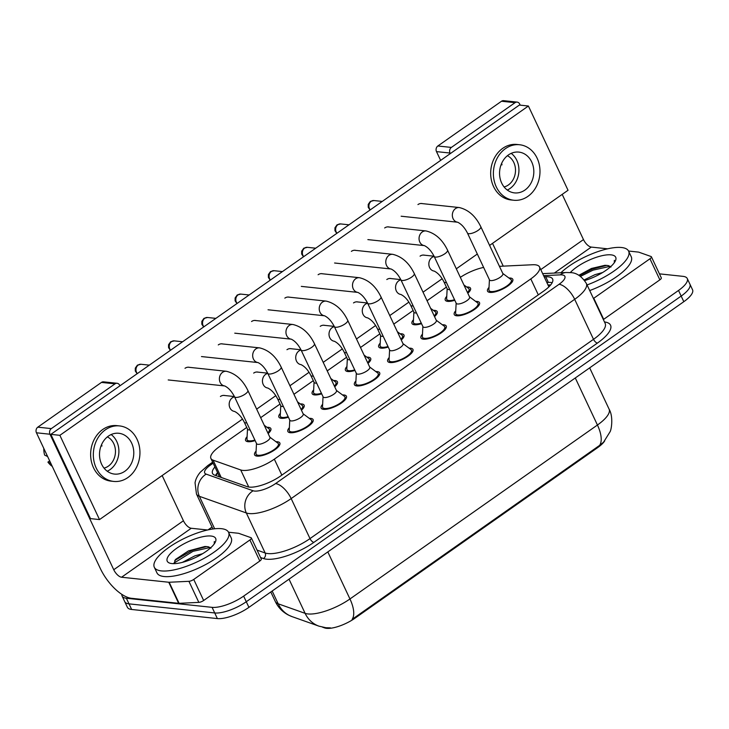 <?xml version="1.0" encoding="UTF-8"?>
<svg xmlns="http://www.w3.org/2000/svg" width="729" height="729" viewBox="0 0 729 729"><rect width="100%" height="100%" fill="white"/><g stroke="black" fill="none" stroke-linecap="round" stroke-linejoin="round"><path stroke-width="1.09" d="M454.805 300.275A13.951 4.538 154.8 0 1 447.688 301.369A13.951 4.538 154.8 0 1 445.273 300.129A13.951 4.538 154.8 0 1 446.759 296.339M466.66 286.98A13.951 4.538 154.8 0 1 468.109 287.007A13.951 4.538 154.8 0 1 470.524 288.247A13.951 4.538 154.8 0 1 467.818 293.24M421.526 323.667A13.951 4.538 154.8 0 1 414.409 324.751A13.951 4.538 154.8 0 1 411.994 323.521A13.951 4.538 154.8 0 1 413.48 319.73M433.381 310.363A13.951 4.538 154.8 0 1 434.83 310.399A13.951 4.538 154.8 0 1 437.245 311.638A13.951 4.538 154.8 0 1 434.539 316.623M388.247 347.05A13.951 4.538 154.8 0 1 381.13 348.143A13.951 4.538 154.8 0 1 378.725 346.904A13.951 4.538 154.8 0 1 380.201 343.122M400.103 333.754A13.951 4.538 154.8 0 1 401.561 333.791A13.951 4.538 154.8 0 1 403.966 335.03A13.951 4.538 154.8 0 1 401.26 340.015M354.968 370.441A13.951 4.538 154.8 0 1 347.861 371.535A13.951 4.538 154.8 0 1 345.446 370.296A13.951 4.538 154.8 0 1 346.931 366.505M366.824 357.146A13.951 4.538 154.8 0 1 368.282 357.183A13.951 4.538 154.8 0 1 370.687 358.413A13.951 4.538 154.8 0 1 367.99 363.406M321.699 393.833A13.951 4.538 154.8 0 1 314.582 394.927A13.951 4.538 154.8 0 1 312.167 393.687A13.951 4.538 154.8 0 1 313.652 389.897M333.554 380.538A13.951 4.538 154.8 0 1 335.003 380.565A13.951 4.538 154.8 0 1 337.418 381.805A13.951 4.538 154.8 0 1 334.711 386.798M288.42 417.225A13.951 4.538 154.8 0 1 281.303 418.309A13.951 4.538 154.8 0 1 278.888 417.079A13.951 4.538 154.8 0 1 280.373 413.288M300.275 403.921A13.951 4.538 154.8 0 1 301.724 403.957A13.951 4.538 154.8 0 1 304.139 405.196A13.951 4.538 154.8 0 1 301.432 410.181M255.141 440.608A13.951 4.538 154.8 0 1 248.024 441.701A13.951 4.538 154.8 0 1 245.609 440.462A13.951 4.538 154.8 0 1 247.095 436.68M266.996 427.312A13.951 4.538 154.8 0 1 268.445 427.349A13.951 4.538 154.8 0 1 270.86 428.588A13.951 4.538 154.8 0 1 268.154 433.573M508.924 278.004A13.951 4.538 154.8 0 1 510.373 278.041A13.951 4.538 154.8 0 1 512.788 279.28A13.951 4.538 154.8 0 1 505.115 287.755A13.951 4.538 154.8 0 1 489.952 292.393A13.951 4.538 154.8 0 1 487.537 291.153A13.951 4.538 154.8 0 1 489.022 287.372M475.645 301.396A13.951 4.538 154.8 0 1 477.094 301.432A13.951 4.538 154.8 0 1 479.509 302.663A13.951 4.538 154.8 0 1 471.836 311.146A13.951 4.538 154.8 0 1 456.673 315.785A13.951 4.538 154.8 0 1 454.258 314.545A13.951 4.538 154.8 0 1 455.743 310.754M442.366 324.788A13.951 4.538 154.8 0 1 443.824 324.815A13.951 4.538 154.8 0 1 446.23 326.054A13.951 4.538 154.8 0 1 438.557 334.538A13.951 4.538 154.8 0 1 423.394 339.176A13.951 4.538 154.8 0 1 420.988 337.937A13.951 4.538 154.8 0 1 422.474 334.146M409.087 348.17A13.951 4.538 154.8 0 1 410.545 348.207A13.951 4.538 154.8 0 1 412.96 349.446A13.951 4.538 154.8 0 1 405.288 357.921A13.951 4.538 154.8 0 1 390.124 362.559A13.951 4.538 154.8 0 1 387.71 361.329A13.951 4.538 154.8 0 1 389.195 357.538M375.818 371.562A13.951 4.538 154.8 0 1 377.267 371.599A13.951 4.538 154.8 0 1 379.681 372.838A13.951 4.538 154.8 0 1 372.009 381.313A13.951 4.538 154.8 0 1 356.846 385.951A13.951 4.538 154.8 0 1 354.431 384.712A13.951 4.538 154.8 0 1 355.916 380.93M342.539 394.954A13.951 4.538 154.8 0 1 343.988 394.99A13.951 4.538 154.8 0 1 346.403 396.221A13.951 4.538 154.8 0 1 338.73 404.704A13.951 4.538 154.8 0 1 323.567 409.343A13.951 4.538 154.8 0 1 321.152 408.103A13.951 4.538 154.8 0 1 322.637 404.313M309.26 418.346A13.951 4.538 154.8 0 1 310.709 418.373A13.951 4.538 154.8 0 1 313.124 419.612A13.951 4.538 154.8 0 1 305.451 428.096A13.951 4.538 154.8 0 1 290.288 432.734A13.951 4.538 154.8 0 1 287.882 431.495A13.951 4.538 154.8 0 1 289.358 427.704M275.981 441.728A13.951 4.538 154.8 0 1 277.439 441.765A13.951 4.538 154.8 0 1 279.845 443.004A13.951 4.538 154.8 0 1 272.172 451.479A13.951 4.538 154.8 0 1 257.009 456.117A13.951 4.538 154.8 0 1 254.603 454.887A13.951 4.538 154.8 0 1 256.089 451.096M246.748 427.449L219.648 446.503A24.622 8.019 -25.2 0 0 210.9 458.423A24.622 8.019 -25.2 0 0 213.087 460.163L240.707 469.95A24.622 8.019 -25.2 0 0 242.784 470.396A24.622 8.019 -25.2 0 0 274.332 459.17L530.803 278.906A24.622 8.019 -25.2 0 0 539.542 266.987A24.622 8.019 -25.2 0 0 532.662 264.745L499.438 266.322M322.537 627.177L324.669 627.933A22.162 7.217 -25.2 0 0 326.537 628.334A22.162 7.217 -25.2 0 0 354.932 618.228L597.607 447.661A22.162 7.217 -25.2 0 0 604.687 440.917M446.412 287.117L427.057 300.722M413.133 310.508L393.778 324.104M379.855 333.891L360.5 347.496M346.576 357.283L327.221 370.888M313.297 380.675L293.951 394.28M280.027 404.066L260.672 417.662M483.637 267.434A24.622 8.019 -25.2 0 0 460.336 277.348M272.172 591.019L278.186 603.803A28.723 25.797 109.5 0 0 292.037 616.616L288.702 615.194C282.697 612.141 278.232 607.576 275.28 601.48A32.823 10.689 -25.2 0 0 278.186 603.803L305.114 613.344A32.823 10.689 -25.2 0 0 307.884 613.936A32.823 10.689 -25.2 0 0 349.956 598.965A28.723 12.83 54.9 0 1 352.134 619.34L599.602 445.392L603.566 442.175L610.018 431.841C611.33 430.119 613.608 416.706 609.089 409.133L589.67 367.853M659.426 273.849L683.009 276.355A24.622 8.019 154.8 0 1 687.265 278.533L689.907 284.155A24.622 8.019 154.8 0 1 681.168 296.074L246.284 601.735A24.622 8.019 154.8 0 1 214.727 612.961L129.006 603.858A24.622 8.019 154.8 0 1 124.75 601.671A24.622 8.019 154.8 0 0 129.006 603.858L214.727 612.961A24.622 8.019 154.8 0 0 246.284 601.735L681.168 296.074A24.622 8.019 154.8 0 0 689.907 284.155L692.55 289.768A24.622 8.019 154.8 0 1 683.811 301.688L248.926 607.357A24.622 8.019 154.8 0 1 217.37 618.584L131.648 609.471A24.622 8.019 154.8 0 1 127.393 607.293L122.108 596.058A24.622 8.019 154.8 0 1 121.88 594.39M214.927 466.97A24.622 8.019 -25.2 0 0 212.522 473.413A24.622 8.019 -25.2 0 0 214.709 475.153L247.158 486.653A24.622 8.019 -25.2 0 0 249.236 487.1A24.622 8.019 -25.2 0 0 280.793 475.873L543.88 290.953A24.622 8.019 -25.2 0 0 552.618 279.034A24.622 8.019 -25.2 0 0 545.739 276.792L544.189 276.865M687.265 278.533A24.622 8.019 154.8 0 1 678.526 290.452L243.641 596.122A24.622 8.019 154.8 0 1 212.084 607.348L126.363 598.245A24.622 8.019 154.8 0 1 122.108 596.058M208.029 529.892L212.03 527.076M546.832 282.488L548.381 282.415A24.622 8.019 154.8 0 1 552.199 282.661M215.556 475.454A24.622 8.019 154.8 0 1 217.57 472.592M256.49 443.469L255.961 453.484A12.311 4.01 -25.2 0 0 256.089 454.185A12.311 4.01 -25.2 0 0 258.212 455.279A12.311 4.01 -25.2 0 0 271.589 451.187A12.311 4.01 -25.2 0 0 278.36 443.697A12.311 4.01 -25.2 0 0 277.904 443.159L269.858 437.181M257.856 444.316A7.39 2.406 -25.2 0 0 265.885 441.865A7.39 2.406 -25.2 0 0 269.94 437.373L247.869 390.471A7.39 2.406 -25.2 0 1 245.582 393.806A7.39 2.406 -25.2 0 1 235.786 397.414A7.39 2.406 -25.2 0 1 234.51 396.758L256.581 443.66A7.39 2.406 -25.2 0 0 257.856 444.316M247.505 429.053L246.967 439.068A12.311 4.01 -25.2 0 0 247.095 439.769A12.311 4.01 -25.2 0 0 249.227 440.854A12.311 4.01 -25.2 0 0 254.895 440.079M267.825 432.88A12.311 4.01 -25.2 0 0 269.375 429.281A12.311 4.01 -25.2 0 0 268.919 428.734L264.253 425.28M234.556 411.42L234.501 411.411C238.265 413.243 241.527 416.851 244.288 422.228L247.587 429.244A7.39 2.406 -25.2 0 0 248.862 429.9A7.39 2.406 -25.2 0 0 250.093 429.882M289.768 420.086L289.24 430.092A12.311 4.01 -25.2 0 0 289.367 430.793A12.311 4.01 -25.2 0 0 291.491 431.887A12.311 4.01 -25.2 0 0 304.868 427.795A12.311 4.01 -25.2 0 0 311.638 420.314A12.311 4.01 -25.2 0 0 311.183 419.767L303.127 413.799M291.135 420.925A7.39 2.406 -25.2 0 0 299.154 418.473A7.39 2.406 -25.2 0 0 303.218 413.981L281.148 367.079A7.39 2.406 -25.2 0 1 278.861 370.423A7.39 2.406 -25.2 0 1 269.065 374.023A7.39 2.406 -25.2 0 1 267.78 373.376L289.85 420.269A7.39 2.406 -25.2 0 0 291.135 420.925M323.038 396.694L322.51 406.7A12.311 4.01 -25.2 0 0 322.637 407.402A12.311 4.01 -25.2 0 0 324.769 408.495A12.311 4.01 -25.2 0 0 338.147 404.404A12.311 4.01 -25.2 0 0 344.917 396.922A12.311 4.01 -25.2 0 0 344.452 396.376L336.406 390.407M324.405 397.542A7.39 2.406 -25.2 0 0 332.433 395.082A7.39 2.406 -25.2 0 0 336.497 390.589L314.427 343.696A7.39 2.406 -25.2 0 1 312.14 347.031A7.39 2.406 -25.2 0 1 302.335 350.64A7.39 2.406 -25.2 0 1 301.059 349.984L323.129 396.886A7.39 2.406 -25.2 0 0 324.405 397.542M356.317 373.303L355.788 383.317A12.311 4.01 -25.2 0 0 355.916 384.019A12.311 4.01 -25.2 0 0 358.048 385.103A12.311 4.01 -25.2 0 0 371.425 381.012A12.311 4.01 -25.2 0 0 378.196 373.53A12.311 4.01 -25.2 0 0 377.731 372.984L369.685 367.015M357.684 374.15A7.39 2.406 -25.2 0 0 365.712 371.69A7.39 2.406 -25.2 0 0 369.776 367.206L347.706 320.304A7.39 2.406 -25.2 0 1 345.409 323.64A7.39 2.406 -25.2 0 1 335.613 327.248A7.39 2.406 -25.2 0 1 334.338 326.592L356.408 373.494A7.39 2.406 -25.2 0 0 357.684 374.15M389.596 349.92L389.067 359.926A12.311 4.01 -25.2 0 0 389.195 360.627A12.311 4.01 -25.2 0 0 391.318 361.721A12.311 4.01 -25.2 0 0 404.704 357.629A12.311 4.01 -25.2 0 0 411.475 350.148A12.311 4.01 -25.2 0 0 411.01 349.601L402.964 343.623M390.963 350.758A7.39 2.406 -25.2 0 0 398.991 348.307A7.39 2.406 -25.2 0 0 403.055 343.815L380.985 296.913A7.39 2.406 -25.2 0 1 378.688 300.248A7.39 2.406 -25.2 0 1 368.892 303.856A7.39 2.406 -25.2 0 1 367.616 303.2L389.687 350.102A7.39 2.406 -25.2 0 0 390.963 350.758M280.774 405.67L280.246 415.676A12.311 4.01 -25.2 0 0 280.373 416.377A12.311 4.01 -25.2 0 0 282.506 417.471A12.311 4.01 -25.2 0 0 288.165 416.687M301.104 409.488A12.311 4.01 -25.2 0 0 302.653 405.898A12.311 4.01 -25.2 0 0 302.189 405.351L297.532 401.889M267.835 388.028L267.78 388.028C271.543 389.851 274.797 393.46 277.567 398.836L280.865 405.853A7.39 2.406 -25.2 0 0 282.141 406.509A7.39 2.406 -25.2 0 0 283.371 406.49M314.053 382.278L313.525 392.284A12.311 4.01 -25.2 0 0 313.652 392.986A12.311 4.01 -25.2 0 0 315.785 394.079A12.311 4.01 -25.2 0 0 321.443 393.305M334.383 386.106A12.311 4.01 -25.2 0 0 335.932 382.506A12.311 4.01 -25.2 0 0 335.468 381.96L330.802 378.497M301.113 364.646L301.059 364.637C304.813 366.468 308.075 370.068 310.836 375.444L314.144 382.47A7.39 2.406 -25.2 0 0 315.42 383.117A7.39 2.406 -25.2 0 0 316.65 383.108M347.332 358.887L346.804 368.892A12.311 4.01 -25.2 0 0 346.931 369.594A12.311 4.01 -25.2 0 0 349.054 370.687A12.311 4.01 -25.2 0 0 354.722 369.913M367.662 362.714A12.311 4.01 -25.2 0 0 369.202 359.115A12.311 4.01 -25.2 0 0 368.746 358.568L364.081 355.105M334.392 341.254L334.338 341.245C338.092 343.077 341.354 346.676 344.115 352.052L347.423 359.078A7.39 2.406 -25.2 0 0 348.699 359.734A7.39 2.406 -25.2 0 0 349.92 359.716M221.479 528.689A41.034 13.359 154.8 0 1 228.578 532.334A41.034 13.359 154.8 0 1 206.006 557.266A41.034 13.359 154.8 0 1 161.419 570.907A41.034 13.359 154.8 0 1 154.32 567.271A41.034 13.359 154.8 0 1 176.883 542.33A41.034 13.359 154.8 0 1 221.479 528.689M228.578 532.334L231.221 537.947A41.034 13.359 154.8 0 1 208.649 562.888A41.034 13.359 154.8 0 1 164.061 576.53A41.034 13.359 154.8 0 1 156.963 572.885L154.32 567.271M202.553 553.721L194.935 555.835L182.378 562.369M171.862 563.563A26.754 8.712 154.8 0 1 169.994 563.216A26.754 8.712 154.8 0 1 178.149 547.279A26.754 8.712 154.8 0 1 211.036 536.034A26.754 8.712 154.8 0 1 215.456 541.82A26.754 8.712 154.8 0 1 196.848 556.865A26.754 8.712 154.8 0 1 171.862 563.563M210.963 548.19L208.448 546.796L204.94 546.486L188.428 550.905L175.552 559.444L173.967 563.654M214.59 543.406L214.29 541.538L214.235 543.925M210.18 547.497L193.003 551.315L173.821 563.189M206.863 546.54L192.474 550.204L174.769 560.437M560.865 272.764A41.034 13.359 154.8 0 1 621.527 247.514A41.034 13.359 154.8 0 1 628.617 251.15A41.034 13.359 154.8 0 1 587.055 284.939M628.617 251.15L631.259 256.772A41.034 13.359 154.8 0 1 589.697 290.552M602.591 272.546L594.973 274.66L584.193 279.927M570.251 272.61A26.754 8.712 154.8 0 1 611.075 254.858A26.754 8.712 154.8 0 1 615.504 260.636A26.754 8.712 154.8 0 1 584.667 280.565M611.002 267.014L608.487 265.62L604.988 265.301L591.456 268.463L578.844 275.298M614.638 262.23L614.337 260.362L614.283 262.741M610.219 266.322L593.041 270.14L580.512 276.382M606.911 265.365L592.522 269.019L579.418 275.644M249.901 539.961A4.101 1.34 -25.2 0 0 251.359 537.975L261.274 559.034A4.101 1.34 154.8 0 1 259.816 561.02L249.901 539.961L193.741 579.437L203.655 600.496A4.101 1.34 154.8 0 1 198.826 602.382L179.088 603.32A4.101 1.34 154.8 0 1 178.651 603.311L131.475 598.299A32.823 14.671 54.9 0 1 100.219 568.292L36.45 432.789A4.101 3.417 -83.9 0 1 37.799 427.167L51.34 428.606A4.101 3.417 96.1 0 0 49.982 434.229L113.751 569.732A8.21 3.663 -125.1 0 0 121.561 577.231L168.736 582.243A4.101 1.34 -25.2 0 0 169.174 582.252L188.92 581.314A4.101 1.34 -25.2 0 0 193.741 579.437M259.816 561.02L203.655 600.496M119.93 385.814L119.665 385.249A4.101 3.417 96.1 0 0 117.096 383.281A4.101 3.417 96.1 0 0 115.009 383.855L101.468 382.415L37.799 427.167M101.468 382.415A4.101 3.417 -83.9 0 1 103.554 381.841L117.096 383.281M115.009 383.855L51.34 428.606M162.157 475.554L183.426 520.761A8.21 3.663 -125.1 0 0 191.244 528.261L207.565 529.992M251.359 537.975A4.101 1.34 -25.2 0 0 250.995 537.683L238.766 533.346A4.101 1.34 -25.2 0 0 238.419 533.273L228.523 532.225M649.949 258.786A4.101 1.34 -25.2 0 0 651.407 256.79L661.312 277.858A4.101 1.34 154.8 0 1 659.863 279.845L649.949 258.786L593.78 298.261L603.694 319.32A4.101 1.34 154.8 0 1 603.348 319.557M659.863 279.845L603.694 319.32M440.635 160.398L436.498 151.614A4.101 3.417 -83.9 0 1 437.847 145.991L451.379 147.422A4.101 3.417 96.1 0 0 450.03 153.044L450.294 153.609M520.214 105.149L519.704 104.074A4.101 3.417 96.1 0 0 517.134 102.106A4.101 3.417 96.1 0 0 515.048 102.671L501.516 101.24L437.847 145.991M501.516 101.24A4.101 3.417 -83.9 0 1 503.602 100.666L517.134 102.106M515.048 102.671L451.379 147.422M492.522 243.349L503.247 266.14M562.196 194.379L583.473 239.577A8.21 3.663 -125.1 0 0 591.283 247.085L607.603 248.817M651.407 256.79A4.101 1.34 -25.2 0 0 651.043 256.508L638.804 252.17A4.101 1.34 -25.2 0 0 638.458 252.097L628.571 251.04M424.579 255.205A7.39 6.151 96.1 0 0 423.886 255.086A7.39 6.151 96.1 0 0 420.132 256.107A7.39 6.151 96.1 0 0 420.068 256.152M391.3 278.596A7.39 6.151 96.1 0 0 390.607 278.469A7.39 6.151 96.1 0 0 386.853 279.499A7.39 6.151 96.1 0 0 386.798 279.544M358.021 301.988A7.39 6.151 96.1 0 0 357.328 301.861A7.39 6.151 96.1 0 0 353.574 302.89A7.39 6.151 96.1 0 0 353.519 302.927M422.446 203.628A7.39 6.151 96.1 0 0 421.754 203.509A7.39 6.151 96.1 0 0 417.999 204.539A7.39 6.151 96.1 0 0 417.945 204.576M389.177 227.02A7.39 6.151 96.1 0 0 388.484 226.901A7.39 6.151 96.1 0 0 384.73 227.922A7.39 6.151 96.1 0 0 384.666 227.967M324.751 325.371A7.39 6.151 96.1 0 0 324.05 325.252A7.39 6.151 96.1 0 0 320.295 326.282A7.39 6.151 96.1 0 0 320.241 326.319M291.472 348.763A7.39 6.151 96.1 0 0 290.78 348.644A7.39 6.151 96.1 0 0 287.026 349.665A7.39 6.151 96.1 0 0 286.962 349.71M258.194 372.154A7.39 6.151 96.1 0 0 257.501 372.027A7.39 6.151 96.1 0 0 253.747 373.057A7.39 6.151 96.1 0 0 253.683 373.102M322.619 273.803A7.39 6.151 96.1 0 0 321.926 273.676A7.39 6.151 96.1 0 0 318.172 274.705A7.39 6.151 96.1 0 0 318.108 274.742M289.34 297.186A7.39 6.151 96.1 0 0 288.648 297.067A7.39 6.151 96.1 0 0 284.893 298.097A7.39 6.151 96.1 0 0 284.839 298.134M256.07 320.578A7.39 6.151 96.1 0 0 255.369 320.459A7.39 6.151 96.1 0 0 251.614 321.48A7.39 6.151 96.1 0 0 251.56 321.525M222.792 343.97A7.39 6.151 96.1 0 0 222.099 343.842A7.39 6.151 96.1 0 0 218.345 344.872A7.39 6.151 96.1 0 0 218.281 344.917M355.898 250.412A7.39 6.151 96.1 0 0 355.205 250.284A7.39 6.151 96.1 0 0 351.451 251.314A7.39 6.151 96.1 0 0 351.387 251.359M224.915 395.546A7.39 6.151 96.1 0 0 224.222 395.419A7.39 6.151 96.1 0 0 220.468 396.448A7.39 6.151 96.1 0 0 220.413 396.485M189.513 367.361A7.39 6.151 96.1 0 0 188.82 367.234A7.39 6.151 96.1 0 0 185.066 368.263A7.39 6.151 96.1 0 0 185.002 368.3M489.596 245.409L568.037 190.269L528.388 106.015L59.869 435.322L99.518 519.577L242.52 419.066M256.654 409.133L275.799 395.674M289.932 385.741L309.078 372.291M323.211 362.349L342.357 348.899M356.481 338.967L375.626 325.508M389.76 315.575L408.905 302.116M423.039 292.183L442.184 278.733M456.318 268.801L477.322 254.029M528.388 106.015L519.367 105.058L50.848 434.366L90.496 518.62L99.518 519.577M59.869 435.322L50.848 434.366M108.384 436.124A20.512 17.095 96.1 0 0 99.809 458.277A20.512 17.095 96.1 0 0 114.471 474.078A20.512 17.095 96.1 0 0 124.905 471.226A20.512 17.095 96.1 0 0 133.48 449.073A20.512 17.095 96.1 0 0 118.809 433.272A20.512 17.095 96.1 0 0 108.384 436.124M107.245 471.226A20.512 17.095 96.1 0 0 110.015 469.649A20.512 17.095 96.1 0 0 111.145 434.539M104.047 468.127A16.412 13.678 96.1 0 0 108.357 466.132A16.412 13.678 96.1 0 0 115.455 450.795A16.412 13.678 96.1 0 0 107.363 436.89M119.592 425.927L116.886 425.636A27.902 23.255 96.1 0 0 102.698 429.518A27.902 23.255 96.1 0 0 91.034 459.644A27.902 23.255 96.1 0 0 110.99 481.131L113.697 481.422A27.902 23.255 96.1 0 0 127.876 477.55A27.902 23.255 96.1 0 0 139.54 447.415A27.902 23.255 96.1 0 0 119.592 425.927A27.902 23.255 96.1 0 0 105.404 429.8A27.902 23.255 96.1 0 0 93.74 459.935A27.902 23.255 96.1 0 0 113.697 481.422M49.672 460.883L47.923 462.104L50.921 463.553M47.923 462.104A21.341 17.778 96.1 0 0 52.26 466.387M43.776 448.362A21.341 17.778 96.1 0 0 44.624 455.087L47.622 456.527M101.03 445.938L101.951 446.039A16.412 13.678 -83.9 0 0 101.577 444.599M508.423 154.94A20.512 17.095 96.1 0 0 499.848 177.092A20.512 17.095 96.1 0 0 514.519 192.893A20.512 17.095 96.1 0 0 524.944 190.05A20.512 17.095 96.1 0 0 533.519 167.898A20.512 17.095 96.1 0 0 518.857 152.097A20.512 17.095 96.1 0 0 508.423 154.94M507.293 190.05A20.512 17.095 96.1 0 0 510.054 188.465A20.512 17.095 96.1 0 0 511.193 153.363M504.085 186.952A16.412 13.678 96.1 0 0 508.405 184.956A16.412 13.678 96.1 0 0 515.494 169.62A16.412 13.678 96.1 0 0 507.402 155.714M519.631 144.752L516.925 144.46A27.902 23.255 96.1 0 0 502.746 148.333A27.902 23.255 96.1 0 0 491.082 178.468A27.902 23.255 96.1 0 0 511.029 199.956L513.735 200.238A27.902 23.255 96.1 0 0 527.914 196.365A27.902 23.255 96.1 0 0 539.578 166.239A27.902 23.255 96.1 0 0 519.631 144.752A27.902 23.255 96.1 0 0 505.452 148.625A27.902 23.255 96.1 0 0 493.788 178.751A27.902 23.255 96.1 0 0 513.735 200.238M501.078 164.763L501.999 164.854A16.412 13.678 -83.9 0 0 501.625 163.424M422.875 326.528L422.346 336.534A12.311 4.01 -25.2 0 0 422.474 337.235A12.311 4.01 -25.2 0 0 424.597 338.329A12.311 4.01 -25.2 0 0 437.974 334.237A12.311 4.01 -25.2 0 0 444.745 326.756A12.311 4.01 -25.2 0 0 444.289 326.209L436.243 320.241M424.242 327.367A7.39 2.406 -25.2 0 0 432.27 324.915A7.39 2.406 -25.2 0 0 436.325 320.423L414.254 273.521A7.39 2.406 -25.2 0 1 411.967 276.865A7.39 2.406 -25.2 0 1 402.171 280.474A7.39 2.406 -25.2 0 1 400.895 279.818L422.966 326.72A7.39 2.406 -25.2 0 0 424.242 327.367M456.154 303.136L455.616 313.142A12.311 4.01 -25.2 0 0 455.743 313.844A12.311 4.01 -25.2 0 0 457.876 314.937A12.311 4.01 -25.2 0 0 471.253 310.846A12.311 4.01 -25.2 0 0 478.024 303.364A12.311 4.01 -25.2 0 0 477.568 302.817L469.512 296.849M457.511 303.984A7.39 2.406 -25.2 0 0 465.539 301.524A7.39 2.406 -25.2 0 0 469.604 297.04L447.533 250.138A7.39 2.406 -25.2 0 1 445.246 253.473A7.39 2.406 -25.2 0 1 435.45 257.082A7.39 2.406 -25.2 0 1 434.165 256.426L456.236 303.328A7.39 2.406 -25.2 0 0 457.511 303.984M489.423 279.745L488.895 289.759A12.311 4.01 -25.2 0 0 489.022 290.461A12.311 4.01 -25.2 0 0 491.155 291.545A12.311 4.01 -25.2 0 0 504.532 287.454A12.311 4.01 -25.2 0 0 511.302 279.972A12.311 4.01 -25.2 0 0 510.838 279.426L502.791 273.457M490.79 280.592A7.39 2.406 -25.2 0 0 498.818 278.132A7.39 2.406 -25.2 0 0 502.882 273.648L480.812 226.746A7.39 2.406 -25.2 0 1 478.525 230.082A7.39 2.406 -25.2 0 1 468.72 233.69A7.39 2.406 -25.2 0 1 467.444 233.034L489.514 279.936A7.39 2.406 -25.2 0 0 490.79 280.592M380.611 335.495L380.082 345.51A12.311 4.01 -25.2 0 0 380.21 346.211A12.311 4.01 -25.2 0 0 382.333 347.305A12.311 4.01 -25.2 0 0 388.001 346.521M400.941 339.322A12.311 4.01 -25.2 0 0 402.481 335.723A12.311 4.01 -25.2 0 0 402.025 335.176L397.36 331.722M367.635 303.255A7.39 6.151 -83.9 0 0 365.821 303.975A7.39 6.151 -83.9 0 0 365.475 304.203A7.39 6.151 -83.9 0 0 362.377 312.149A7.39 6.151 -83.9 0 0 367.626 317.862L367.607 317.853C371.371 319.685 374.633 323.293 377.394 328.67L380.693 335.686A7.39 2.406 -25.2 0 0 381.978 336.342A7.39 2.406 -25.2 0 0 383.199 336.324M413.89 312.112L413.352 322.118A12.311 4.01 -25.2 0 0 413.48 322.819A12.311 4.01 -25.2 0 0 415.612 323.913A12.311 4.01 -25.2 0 0 421.28 323.138M434.211 315.93A12.311 4.01 -25.2 0 0 435.76 312.34A12.311 4.01 -25.2 0 0 435.304 311.793L430.639 308.331M400.941 294.48L400.886 294.47C404.65 296.302 407.912 299.901 410.673 305.278L413.972 312.294A7.39 2.406 -25.2 0 0 415.248 312.951A7.39 2.406 -25.2 0 0 416.478 312.932M447.159 288.72L446.631 298.726A12.311 4.01 -25.2 0 0 446.759 299.428A12.311 4.01 -25.2 0 0 448.891 300.521A12.311 4.01 -25.2 0 0 454.55 299.747M467.489 292.548A12.311 4.01 -25.2 0 0 469.039 288.948A12.311 4.01 -25.2 0 0 468.574 288.402L463.917 284.939M434.22 271.088L434.165 271.079C437.919 272.91 441.182 276.51 443.943 281.886L447.251 288.912A7.39 2.406 -25.2 0 0 448.526 289.559A7.39 2.406 -25.2 0 0 449.757 289.55M248.744 487.036L240.707 469.95M597.607 447.661L597.279 446.977M354.932 618.228L354.613 617.536M281.85 475.126L274.332 459.17M221.224 477.468L213.087 460.163M538.312 294.871L530.803 278.906M330.474 627.869L325.872 627.724L318.965 626.156A28.723 25.797 109.5 0 1 305.114 613.344L289.03 579.163M599.602 445.392A28.723 12.83 -125.1 0 0 597.434 425.025A32.823 10.689 -25.2 0 0 609.089 409.133M327.813 551.908L349.956 598.965L597.434 425.025L575.29 377.968M683.811 301.688L678.526 290.452M248.926 607.357L243.641 596.122M217.37 618.584L212.084 607.348M131.648 609.471L126.363 598.245M213.141 463.188L210.535 465.02A16.412 5.34 -25.2 0 0 206.161 474.123L253.118 490.772A16.412 5.34 -25.2 0 0 254.503 491.064A16.412 5.34 -25.2 0 0 275.535 483.582L559.052 284.301A16.412 5.34 -25.2 0 0 562.041 274.906A16.412 5.34 -25.2 0 0 560.291 274.86L543.624 275.653M559.052 284.301A16.412 7.336 -125.1 0 1 574.68 299.309L291.172 498.581A32.823 10.689 154.8 0 1 249.099 513.553A32.823 10.689 154.8 0 1 246.329 512.961L265.156 552.983A32.823 10.689 -25.2 0 0 267.926 553.566A32.823 10.689 -25.2 0 0 309.998 538.603L593.515 339.322A32.823 10.689 -25.2 0 0 605.17 323.43L586.344 283.408A32.823 10.689 154.8 0 1 574.68 299.309L593.515 339.322A4.101 1.832 54.9 0 0 597.425 343.077L313.907 542.349A4.101 1.832 54.9 0 1 309.998 538.603L291.172 498.581A16.412 7.336 -125.1 0 0 275.535 483.582M586.344 283.408C581.733 276.245 576.411 272.655 570.388 272.619L566.123 272.509A16.412 12.193 87.3 0 0 560.291 274.86M313.907 542.349A36.933 12.019 154.8 0 1 266.577 559.189A36.933 12.019 154.8 0 1 263.461 558.532L260.545 557.494M604.478 321.954A36.933 12.019 154.8 0 1 597.425 343.077M253.118 490.772A16.412 14.744 109.5 0 0 246.329 512.961L199.372 496.312L214.654 528.789M206.161 474.123A16.412 14.744 109.5 0 0 199.372 496.312A32.823 10.689 154.8 0 1 196.465 493.998L212.941 528.999M257.073 550.113L265.156 552.983A4.101 3.681 -70.5 0 1 263.461 558.532M210.535 465.02A16.412 7.336 -125.1 0 0 207.71 465.631L200.32 472.192C197.422 475.663 195.664 479.19 195.044 482.771L196.465 493.998M548.026 285.012L550.723 284.884M548.381 282.415L545.739 276.792M137.353 373.567A5.331 4.447 -83.9 0 1 138.282 365.001A5.331 4.447 -83.9 0 1 140.989 364.263L149.327 365.147M137.107 373.74L135.284 370.988L135.293 368.127L137.362 365.202A5.331 2.387 54.9 0 1 138.282 365.001M168.208 379.946L224.723 385.951A7.39 6.151 -83.9 0 1 219.493 380.246A7.39 6.151 -83.9 0 1 222.582 372.3A7.39 6.151 -83.9 0 1 222.928 372.072A7.39 6.151 -83.9 0 1 226.336 371.271C235.549 373.485 242.73 379.882 247.869 390.471M244.288 422.228A7.39 2.406 -25.2 0 0 245.564 422.875A7.39 2.406 -25.2 0 0 246.785 422.866M234.519 411.42A7.39 6.151 -83.9 0 1 229.27 405.707A7.39 6.151 -83.9 0 1 232.369 397.761A7.39 6.151 -83.9 0 1 232.706 397.533A7.39 6.151 -83.9 0 1 234.528 396.813M170.632 350.175A5.331 4.447 -83.9 0 1 171.552 341.619A5.331 4.447 -83.9 0 1 174.267 340.871L182.605 341.764M170.376 350.348L168.563 347.596L168.563 344.735L170.632 341.819A5.331 2.387 54.9 0 1 171.552 341.619M201.477 356.563L258.011 362.568A7.39 6.151 -83.9 0 1 252.772 356.855A7.39 6.151 -83.9 0 1 255.861 348.909A7.39 6.151 -83.9 0 1 256.207 348.681A7.39 6.151 -83.9 0 1 259.615 347.879C268.828 350.093 275.999 356.49 281.148 367.079M203.91 326.783A5.331 4.447 -83.9 0 1 204.831 318.227A5.331 4.447 -83.9 0 1 207.546 317.489L215.875 318.373M203.655 326.966L201.833 324.205L201.842 321.352L203.91 318.427A5.331 2.387 54.9 0 1 204.831 318.227M291.336 339.185L291.281 339.176A7.39 6.151 -83.9 0 1 286.05 333.472A7.39 6.151 -83.9 0 1 289.14 325.517A7.39 6.151 -83.9 0 1 289.486 325.289A7.39 6.151 -83.9 0 1 292.894 324.496C302.107 326.701 309.278 333.098 314.427 343.696M237.18 303.401A5.331 4.447 -83.9 0 1 238.11 294.835A5.331 4.447 -83.9 0 1 240.816 294.097L249.154 294.981M236.934 303.574L235.112 300.822L235.121 297.961L237.189 295.035A5.331 2.387 54.9 0 1 238.11 294.835M334.338 326.592C331.577 321.216 328.314 317.616 324.551 315.785L324.605 315.794A7.39 6.151 -83.9 0 1 319.329 310.08A7.39 6.151 -83.9 0 1 322.418 302.125A7.39 6.151 -83.9 0 1 322.765 301.906A7.39 6.151 -83.9 0 1 326.173 301.104C335.376 303.31 342.557 309.716 347.706 320.304M270.459 280.009A5.331 4.447 -83.9 0 1 271.388 271.452A5.331 4.447 -83.9 0 1 274.095 270.705L282.433 271.589M270.213 280.182L268.39 277.43L268.4 274.569L270.468 271.644A5.331 2.387 54.9 0 1 271.388 271.452M301.314 286.388L357.848 292.402A7.39 6.151 -83.9 0 1 352.599 286.688A7.39 6.151 -83.9 0 1 355.697 278.742A7.39 6.151 -83.9 0 1 356.034 278.514A7.39 6.151 -83.9 0 1 359.452 277.713C368.655 279.927 375.836 286.324 380.985 296.913M277.567 398.836A7.39 2.406 -25.2 0 0 278.843 399.492A7.39 2.406 -25.2 0 0 280.064 399.474M267.789 388.028A7.39 6.151 -83.9 0 1 262.549 382.324A7.39 6.151 -83.9 0 1 265.638 374.369A7.39 6.151 -83.9 0 1 265.985 374.141A7.39 6.151 -83.9 0 1 267.807 373.421M310.836 375.444A7.39 2.406 -25.2 0 0 312.112 376.1A7.39 2.406 -25.2 0 0 313.342 376.082M301.068 364.637A7.39 6.151 -83.9 0 1 295.828 358.932A7.39 6.151 -83.9 0 1 298.917 350.977A7.39 6.151 -83.9 0 1 299.264 350.749A7.39 6.151 -83.9 0 1 301.086 350.029M344.115 352.052A7.39 2.406 -25.2 0 0 345.391 352.708A7.39 2.406 -25.2 0 0 346.621 352.69M334.347 341.254A7.39 6.151 -83.9 0 1 329.107 335.54A7.39 6.151 -83.9 0 1 332.196 327.594A7.39 6.151 -83.9 0 1 332.542 327.367A7.39 6.151 -83.9 0 1 334.365 326.638M183.426 520.761L113.751 569.732M191.244 528.261L121.561 577.231M178.651 603.311L168.736 582.243M49.982 434.229L36.45 432.789M169.174 582.252L179.088 603.32M198.826 602.382L188.92 581.314M583.473 239.577L540.772 269.593M591.283 247.085L554.304 273.074M450.03 153.044L436.498 151.614M303.738 256.617A5.331 4.447 -83.9 0 1 304.667 248.06A5.331 4.447 -83.9 0 1 307.374 247.322L315.712 248.206M303.483 256.799L301.669 254.038L301.678 251.177L303.747 248.261A5.331 2.387 54.9 0 1 304.667 248.06M391.163 269.01L391.108 269.01A7.39 6.151 -83.9 0 1 385.878 263.297A7.39 6.151 -83.9 0 1 388.967 255.35A7.39 6.151 -83.9 0 1 389.313 255.123A7.39 6.151 -83.9 0 1 392.721 254.321C401.934 256.535 409.115 262.932 414.254 273.521M337.017 233.225A5.331 4.447 -83.9 0 1 337.937 224.669A5.331 4.447 -83.9 0 1 340.653 223.931L348.991 224.814M336.762 233.408L334.948 230.646L334.948 227.794L337.017 224.869A5.331 2.387 54.9 0 1 337.937 224.669M367.863 239.613L424.396 245.618A7.39 6.151 -83.9 0 1 419.157 239.914A7.39 6.151 -83.9 0 1 422.246 231.959A7.39 6.151 -83.9 0 1 422.592 231.731A7.39 6.151 -83.9 0 1 426 230.938C435.213 233.143 442.385 239.54 447.533 250.138M370.296 209.843A5.331 4.447 -83.9 0 1 371.216 201.277A5.331 4.447 -83.9 0 1 373.931 200.539L382.26 201.423M370.04 210.016L368.218 207.264L368.227 204.402L370.296 201.477A5.331 2.387 54.9 0 1 371.216 201.277M457.721 222.236L457.666 222.227A7.39 6.151 -83.9 0 1 452.436 216.522A7.39 6.151 -83.9 0 1 455.525 208.567A7.39 6.151 -83.9 0 1 455.871 208.348A7.39 6.151 -83.9 0 1 459.279 207.546C468.483 209.752 475.663 216.158 480.812 226.746M377.394 328.67A7.39 2.406 -25.2 0 0 378.67 329.317A7.39 2.406 -25.2 0 0 379.9 329.308M410.673 305.278A7.39 2.406 -25.2 0 0 411.949 305.934A7.39 2.406 -25.2 0 0 413.17 305.916M400.904 294.47A7.39 6.151 -83.9 0 1 395.656 288.766A7.39 6.151 -83.9 0 1 398.745 280.811A7.39 6.151 -83.9 0 1 399.091 280.583A7.39 6.151 -83.9 0 1 400.914 279.863M443.943 281.886A7.39 2.406 -25.2 0 0 445.228 282.542A7.39 2.406 -25.2 0 0 446.449 282.524M434.174 271.079A7.39 6.151 -83.9 0 1 428.934 265.374A7.39 6.151 -83.9 0 1 432.024 257.419A7.39 6.151 -83.9 0 1 432.37 257.2A7.39 6.151 -83.9 0 1 434.192 256.471M217.843 473.176L215.684 475.499M550.012 285.704L548.381 285.777M219.593 476.884L210.9 458.423M548.891 286.862L539.542 266.987M318.965 626.156L292.037 616.616M275.28 601.48L270.805 591.975M212.658 462.15L207.71 465.631M566.123 272.509L542.668 273.63M278.36 443.697L279.271 445.638M226.336 371.271L188.118 367.206M256.089 454.185L257 456.117M224.723 385.951C228.487 387.782 231.749 391.382 234.51 396.758M140.989 364.263L137.362 365.202M269.375 429.281L270.286 431.222M234.41 396.549L223.521 395.391M247.095 439.769L248.006 441.701M311.638 420.314L312.55 422.246M259.615 347.879L221.388 343.824M289.367 430.793L290.27 432.725M258.057 362.568L258.002 362.559C261.757 364.391 265.019 367.999 267.78 373.376M174.267 340.871L170.632 341.819M344.917 396.922L345.828 398.854M292.894 324.496L254.667 320.432M322.637 407.402L323.548 409.343M234.756 333.171L291.29 339.176C295.035 341.008 298.298 344.607 301.059 349.984M207.546 317.489L203.91 318.427M378.196 373.53L379.107 375.471M326.173 301.104L287.946 297.04M355.916 384.019L356.827 385.951M324.569 315.785L268.035 309.779M240.816 294.097L237.189 295.035M411.475 350.148L412.377 352.08M359.452 277.713L321.225 273.648M389.195 360.627L390.106 362.559M357.884 292.402L357.83 292.393C361.593 294.224 364.855 297.824 367.616 303.2M274.095 270.705L270.468 271.644M302.653 405.898L303.565 407.83M267.68 373.166L256.799 372.009M280.373 416.377L281.285 418.309M335.932 382.506L336.844 384.438M300.959 349.774L290.069 348.617M313.652 392.986L314.563 394.918M369.202 359.115L370.113 361.046M334.237 326.382L323.348 325.225M346.931 369.594L347.842 371.535M444.745 326.756L445.656 328.688M392.721 254.321L354.494 250.266M422.474 337.235L423.385 339.167M334.584 263.005L391.127 269.01C394.872 270.833 398.125 274.441 400.895 279.818M307.374 247.322L303.747 248.261M478.024 303.364L478.935 305.296M426 230.938L387.773 226.874M455.743 313.844L456.655 315.785M424.442 245.627L424.387 245.618C428.142 247.45 431.404 251.049 434.165 256.426M340.653 223.931L337.017 224.869M511.302 279.972L512.214 281.913M459.279 207.546L421.052 203.482M489.022 290.461L489.934 292.393M401.141 216.221L457.675 222.227C461.421 224.058 464.683 227.658 467.444 233.034M373.931 200.539L370.296 201.477M402.481 335.723L403.392 337.664M367.516 302.991L356.627 301.833M380.21 346.211L381.112 348.143M435.76 312.34L436.671 314.272M400.795 279.608L389.906 278.451M413.48 322.819L414.391 324.751M469.039 288.948L469.95 290.88M434.065 256.216L423.184 255.059M446.759 299.428L447.67 301.369"/></g></svg>
